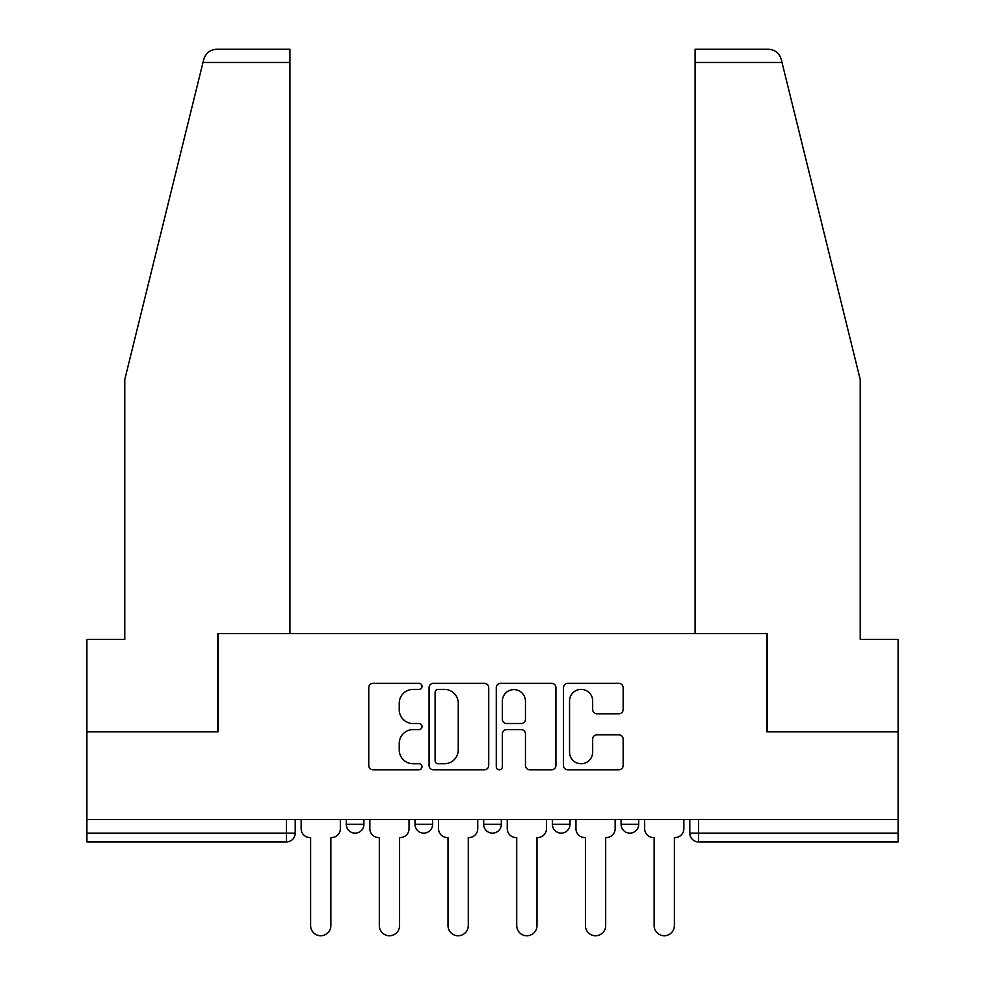 <?xml version="1.0" encoding="UTF-8"?>
<svg xmlns="http://www.w3.org/2000/svg" width="985" height="985" viewBox="0 0 985 985"><rect width="100%" height="100%" fill="white"/><g stroke="black" fill="none" stroke-linecap="round" stroke-linejoin="round"><path stroke-width="1.48" d="M422.036 686.36A3.029 3.029 0 0 0 419.019 683.344L373.081 683.344A4.322 4.322 0 0 0 368.759 687.665L368.759 765.468A4.322 4.322 0 0 0 373.081 769.79L419.019 769.79A3.029 3.029 0 0 0 422.036 766.761A3.029 3.029 0 0 0 419.019 763.744L413.072 763.744A13.827 13.827 0 0 1 399.233 749.905L399.233 743.429A13.827 13.827 0 0 1 413.072 729.589L419.019 729.589A3.029 3.029 0 0 0 422.036 726.561A3.029 3.029 0 0 0 419.019 723.544L413.072 723.544A13.827 13.827 0 0 1 399.233 709.705L399.233 703.228A13.827 13.827 0 0 1 413.072 689.389L419.019 689.389A3.029 3.029 0 0 0 422.036 686.36M552.388 819.483L552.388 824.334L570.007 824.334A8.803 8.803 0 0 1 561.204 833.138A8.803 8.803 0 0 1 552.388 824.334L552.388 819.483M618.826 713.817A4.322 4.322 0 0 0 623.148 709.495L623.148 687.665A4.322 4.322 0 0 0 618.826 683.344L567.828 683.344A4.322 4.322 0 0 0 563.506 687.665L563.506 765.468A4.322 4.322 0 0 0 567.828 769.79L618.826 769.79A4.322 4.322 0 0 0 623.148 765.468L623.148 739.107A4.322 4.322 0 0 0 618.826 734.773L596.996 734.773A4.322 4.322 0 0 0 592.674 739.107L592.674 752.183A11.561 11.561 0 0 1 581.113 763.744A11.561 11.561 0 0 1 569.552 752.183L569.552 700.951A11.561 11.561 0 0 1 581.113 689.389A11.561 11.561 0 0 1 592.674 700.951L592.674 709.495A4.322 4.322 0 0 0 596.996 713.817L618.826 713.817M202.984 62.461L203.772 59.297C205.767 53.042 210.051 49.693 216.601 49.25L289.922 49.25L289.922 62.461L202.984 62.461L124.775 379.545L124.775 639.363L86.902 639.363L86.902 731.855L218.141 731.855L218.141 633.638L766.859 633.638L766.859 731.855L898.098 731.855L898.098 819.483L86.902 819.483L86.902 833.138L295.204 833.138L295.204 819.483L295.204 833.138A8.803 8.803 0 0 1 286.401 841.953L86.902 841.953L86.902 833.138M289.922 62.461L289.922 633.638L217.697 633.638L217.697 731.855L86.902 731.855L86.902 819.483M488.72 687.665A4.322 4.322 0 0 0 484.398 683.344L433.388 683.344A4.322 4.322 0 0 0 429.066 687.665L429.066 765.468A4.322 4.322 0 0 0 433.388 769.79L484.398 769.79A4.322 4.322 0 0 0 488.72 765.468L488.72 687.665M500.602 683.344L551.612 683.344A4.322 4.322 0 0 1 555.934 687.665L555.934 765.468A4.322 4.322 0 0 1 551.612 769.79L529.782 769.79A4.322 4.322 0 0 1 525.461 765.468L525.461 733.911A4.322 4.322 0 0 0 521.139 729.589L506.659 729.589A4.322 4.322 0 0 0 502.338 733.911L502.338 766.761A3.029 3.029 0 0 1 499.309 769.79A3.029 3.029 0 0 1 496.28 766.761L496.28 687.665A4.322 4.322 0 0 1 500.602 683.344M689.795 819.483L689.795 833.138L898.098 833.138L898.098 841.953L698.599 841.953A8.803 8.803 0 0 1 689.795 833.138M898.098 819.483L898.098 833.138M638.711 819.483L638.711 824.334A8.803 8.803 0 0 1 629.895 833.138A8.803 8.803 0 0 1 621.092 824.334A8.803 8.803 0 0 0 629.895 833.138A8.803 8.803 0 0 0 638.711 824.334L638.711 819.483M621.092 819.483L621.092 824.334L638.711 824.334M570.007 819.483L570.007 824.334M501.303 819.483L501.303 824.334A8.803 8.803 0 0 1 492.5 833.138A8.803 8.803 0 0 1 483.697 824.334A8.803 8.803 0 0 0 492.5 833.138A8.803 8.803 0 0 0 501.303 824.334L483.697 824.334L483.697 819.483M414.993 819.483L414.993 824.334L432.612 824.334L432.612 819.483L432.612 824.334A8.803 8.803 0 0 1 423.796 833.138A8.803 8.803 0 0 1 414.993 824.334A8.803 8.803 0 0 0 423.796 833.138M346.289 819.483L346.289 824.334L363.908 824.334L363.908 819.483L363.908 824.334A8.803 8.803 0 0 1 355.105 833.138A8.803 8.803 0 0 1 346.289 824.334A8.803 8.803 0 0 0 355.105 833.138M286.401 819.483L286.401 841.953A8.803 8.803 0 0 0 295.204 833.138M438.14 689.389A3.029 3.029 0 0 0 435.111 692.418L435.111 760.716A3.029 3.029 0 0 0 438.14 763.744L444.407 763.744A13.827 13.827 0 0 0 458.247 749.905L458.247 703.228A13.827 13.827 0 0 0 444.407 689.389L438.14 689.389M525.461 701.172A11.561 11.561 0 0 0 513.899 689.611A11.561 11.561 0 0 0 502.338 701.172L502.338 719.222A4.322 4.322 0 0 0 506.659 723.544L521.139 723.544A4.322 4.322 0 0 0 525.461 719.222L525.461 701.172M301.151 819.483L301.151 828.73A8.803 8.803 0 0 0 309.955 837.545L310.62 837.545L310.62 925.617A10.133 10.133 0 0 0 320.753 935.75A10.133 10.133 0 0 0 330.874 925.617L330.874 837.545L331.539 837.545A8.803 8.803 0 0 0 340.342 828.73L340.342 819.483M369.855 819.483L369.855 828.73A8.803 8.803 0 0 0 378.659 837.545L379.323 837.545L379.323 925.617A10.133 10.133 0 0 0 389.444 935.75A10.133 10.133 0 0 0 399.578 925.617L399.578 837.545L400.242 837.545A8.803 8.803 0 0 0 409.046 828.73L409.046 819.483M438.547 819.483L438.547 828.73A8.803 8.803 0 0 0 447.362 837.545L448.015 837.545L448.015 925.617A10.133 10.133 0 0 0 458.148 935.75A10.133 10.133 0 0 0 468.281 925.617L468.281 837.545L468.934 837.545A8.803 8.803 0 0 0 477.75 828.73L477.75 819.483M203.772 59.297C204.991 55.739 204.991 55.739 203.772 59.297M782.016 62.461L781.228 59.297C780.009 55.739 780.009 55.739 781.228 59.297C780.009 55.739 780.009 55.739 781.228 59.297C779.233 53.042 774.949 49.693 768.399 49.25L695.078 49.25L695.078 633.638L767.303 633.638L767.303 731.855L898.098 731.855L898.098 639.363L860.225 639.363L860.225 379.545L782.016 62.461L695.078 62.461M507.25 819.483L507.25 828.73A8.803 8.803 0 0 0 516.066 837.545L516.719 837.545L516.719 925.617A10.133 10.133 0 0 0 526.852 935.75A10.133 10.133 0 0 0 536.985 925.617L536.985 837.545L537.638 837.545A8.803 8.803 0 0 0 546.453 828.73L546.453 819.483M575.954 819.483L575.954 828.73A8.803 8.803 0 0 0 584.758 837.545L585.422 837.545L585.422 925.617A10.133 10.133 0 0 0 595.556 935.75A10.133 10.133 0 0 0 605.677 925.617L605.677 837.545L606.341 837.545A8.803 8.803 0 0 0 615.145 828.73L615.145 819.483M644.658 819.483L644.658 828.73A8.803 8.803 0 0 0 653.461 837.545L654.126 837.545L654.126 925.617A10.133 10.133 0 0 0 664.247 935.75A10.133 10.133 0 0 0 674.38 925.617L674.38 837.545L675.045 837.545A8.803 8.803 0 0 0 683.849 828.73L683.849 819.483M698.599 819.483L698.599 841.953"/></g></svg>
